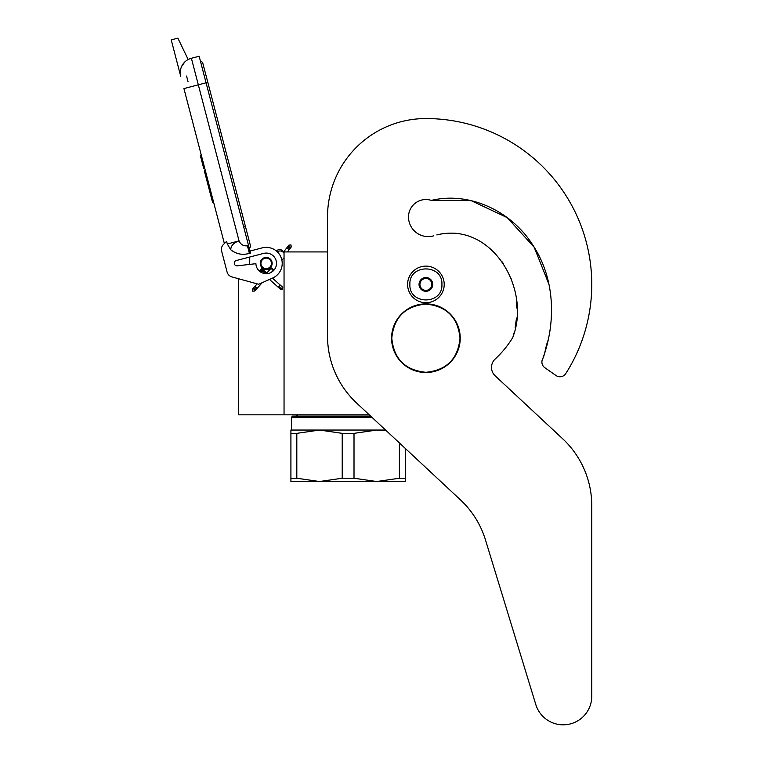 <?xml version="1.0" encoding="UTF-8"?>
<svg xmlns="http://www.w3.org/2000/svg" width="763" height="763" viewBox="0 0 763 763"><rect width="100%" height="100%" fill="white"/><g stroke="black" fill="none" stroke-linecap="round" stroke-linejoin="round"><path stroke-width="1.14" d="M369.263 414.834L284.046 414.834L284.046 251.933L327.518 251.933L327.518 216.93L327.518 336.111A91.522 91.522 0 0 0 356.626 403.045L460.394 499.813A91.522 91.522 0 0 1 485.497 539.985L535.826 704.611A28.603 28.603 0 0 0 591.773 696.247L591.773 505.707A91.522 91.522 0 0 0 562.674 438.773L495.139 375.797A11.435 11.435 0 0 1 495.158 359.049A101.813 101.813 0 0 0 512.068 338.658A11.435 11.435 0 0 0 513.375 335.739L514.09 332.849L513.375 335.739C530.676 288.156 491.515 221.394 436.846 234.928L442.988 233.573L436.846 234.928M238.294 278.667L238.294 414.834L284.046 414.834M266.201 269.205A5.837 5.837 0 0 1 260.374 263.378A5.837 5.837 0 0 1 266.201 257.541A5.837 5.837 0 0 1 272.038 263.378A5.837 5.837 0 0 1 266.201 269.205M282.844 251.933L284.046 251.933M249.73 264.399L249.73 257.036M409.884 284.427C408.892 263.76 442.912 263.76 441.92 284.427C442.912 305.086 408.892 305.086 409.884 284.427M407.595 284.427A18.302 18.302 0 0 1 425.897 266.115A18.302 18.302 0 0 1 444.209 284.427A18.302 18.302 0 0 1 425.897 302.73A18.302 18.302 0 0 1 407.595 284.427A18.302 18.302 0 0 1 425.897 266.115A18.302 18.302 0 0 1 444.209 284.427A18.302 18.302 0 0 1 425.897 302.73A18.302 18.302 0 0 1 407.595 284.427M432.764 284.427A6.867 6.867 0 0 1 425.897 291.285A6.867 6.867 0 0 1 419.04 284.427A6.867 6.867 0 0 1 425.897 277.56A6.867 6.867 0 0 1 432.764 284.427M419.726 285.162L419.297 284.427L420.127 282.978A5.951 5.951 0 0 1 421.767 280.145L422.597 278.705L424.266 278.705A5.951 5.951 0 0 1 427.538 278.705L429.207 278.705L430.036 280.145A5.951 5.951 0 0 1 431.667 282.978L432.507 284.427L432.077 285.171M419.726 283.683L420.127 282.978A5.951 5.951 0 0 0 421.767 288.7L422.168 289.396M422.597 290.14L421.767 288.7A5.951 5.951 0 0 0 424.266 290.14L422.597 290.14M423.455 290.14L424.266 290.14A5.951 5.951 0 0 0 427.538 290.14L428.348 290.14M429.207 290.14L427.538 290.14A5.951 5.951 0 0 0 430.036 288.7L429.207 290.14M429.636 289.406L430.036 288.7A5.951 5.951 0 0 0 431.667 282.978L432.077 283.683M422.168 279.449L421.767 280.145A5.951 5.951 0 0 1 424.266 278.705L423.455 278.705M428.348 278.705L427.538 278.705A5.951 5.951 0 0 1 430.036 280.145L429.636 279.449M252.677 291.151L254.775 291.027L254.651 288.929L252.553 289.053L252.677 291.151M272.391 268.986C270.989 267.67 271.027 267.632 272.496 268.862C273.898 270.178 273.86 270.216 272.391 268.986C270.989 267.67 271.027 267.632 272.496 268.862C273.898 270.178 273.86 270.216 272.391 268.986C270.989 267.67 271.027 267.632 272.496 268.862C273.898 270.178 273.86 270.216 272.391 268.986C270.989 267.67 271.027 267.632 272.496 268.862C273.898 270.178 273.86 270.216 272.391 268.986L260.975 269.377M264.58 271.123L261.289 269.005M263.807 270.426L261.509 268.719M262.997 269.711L261.633 268.547M262.167 268.967L261.642 268.519M263.693 270.321L260.946 269.167M266.316 272.658L260.24 269.959L261.07 269.272M272.496 268.862L260.336 269.854M265.753 272.162L260.021 270.216M266.297 272.649L259.792 270.512M259.954 270.302L266.688 272.992L259.678 270.684M266.878 273.164L259.668 270.712L260.24 269.959M266.888 273.164L259.754 270.569M269.473 279.449L280.774 289.501L282.444 289.702L282.749 287.269L282.234 286.821L281.929 289.253L278.762 286.43L279.582 285.744M284.046 257.646A4.578 4.578 0 0 1 281.795 259.725L280.841 256.864M278.533 253.154L277.322 251.847A4.578 4.578 0 0 1 284.046 253.392M188.175 59.524L177.865 38.15L171.227 39.886L180.755 76.414A14.869 14.869 120.3 0 1 191.389 58.265L199.143 56.243L206.077 82.805L198.323 84.827L239.057 240.898C240.679 244.541 243.473 246.182 247.431 245.81L249.406 253.383L250.512 253.087L206.077 82.805L207.813 82.356L202.901 63.539A3.414 3.414 0 0 0 200.402 61.078A3.414 3.414 0 0 1 202.901 63.539A3.414 3.414 0 0 0 200.402 61.078M189.472 87.144L183.931 88.584L224.379 243.55L223.435 244.475A6.867 6.867 0 0 0 221.623 251.094L227.078 272.019A6.867 6.867 0 0 0 231.904 276.912L258.647 284.265L272.715 278.009A16.013 16.013 0 0 0 281.318 258.085A16.013 16.013 0 0 0 262.157 247.88L249.987 251.056M262.157 247.88L261.499 248.051M234.355 263.645A2.518 2.518 0 0 1 236.148 260.574L263.607 253.411A10.291 10.291 0 0 1 276.33 261.528A10.291 10.291 0 0 1 267.288 273.612A10.291 10.291 0 0 1 255.91 263.693L237.159 265.839A2.518 2.518 0 0 1 234.441 263.969L234.355 263.645M221.623 251.094L227.078 272.019M249.406 253.383C242.491 255.328 236.272 254.127 230.741 249.759L227.307 243.969L226.621 241.337L223.435 244.475M184.76 62.013L181.632 66.448M281.242 257.875L281.423 258.39M281.642 259.115L281.795 259.725M277.083 251.618L277.293 251.819A4.578 4.578 0 0 1 278.838 251.094M227.307 243.969L239.057 240.898C233.688 242.701 230.922 245.648 230.741 249.759M283.626 251.933A4.578 4.578 0 0 0 276.368 250.998A4.578 4.578 0 0 1 283.626 251.933L288.872 245.161L290.961 244.894L291.237 246.974L289.148 247.25L288.872 245.161M205.314 170.492L204.312 170.759L206.439 178.885L207.431 178.618M211.513 194.25L210.512 194.508L206.439 178.885M213.554 202.061L212.553 202.329L210.512 194.508M205.457 171.036L204.455 171.303M201.27 155.003L200.268 155.261L203.74 168.547L204.732 168.28M186.582 76.071L188.07 81.765M243.626 226.706L245.371 226.249L250.283 245.066A3.414 3.414 0 0 1 249.301 248.433A3.414 3.414 0 0 0 250.283 245.066A3.414 3.414 0 0 1 249.301 248.433M270.55 266.344A5.265 5.265 0 0 0 269.177 259.029A5.265 5.265 0 0 0 261.862 260.402A5.265 5.265 0 0 0 263.235 267.718A5.265 5.265 0 0 0 270.55 266.344M270.922 266.602A5.723 5.723 0 0 0 269.434 258.657A5.723 5.723 0 0 0 261.48 260.145A5.723 5.723 0 0 0 262.977 268.099A5.723 5.723 0 0 0 270.922 266.602M271.113 266.735A5.951 5.951 0 0 0 269.558 258.466A5.951 5.951 0 0 0 261.289 260.021A5.951 5.951 0 0 0 262.844 268.28A5.951 5.951 0 0 0 271.113 266.735M405.306 448.444L405.306 481.529L376.712 481.529L354.013 478.229L342.215 478.229L342.215 433.355L319.516 430.046L376.712 430.046L354.013 433.355L342.215 433.355M370.618 416.093L292.63 416.093L291.485 417.237L371.839 417.237M290.913 430.046L319.516 430.046L296.817 433.355L290.913 433.355L290.913 430.046M385.582 430.046L376.712 430.046L386.24 430.656M405.306 478.229L399.411 478.229L376.712 481.529L290.913 481.529L290.913 433.355L290.913 478.229L296.817 478.229L296.817 433.355M399.411 478.229L399.411 442.941M342.215 478.229L319.516 481.529L296.817 478.229M354.013 478.229L354.013 433.355M548.988 284.408L534.205 247.279L507.242 217.636L471.114 200.631L431.314 200.402A17.387 17.387 0 0 0 408.51 216.93A19.676 19.676 0 0 0 433.537 235.862A19.676 19.676 0 0 1 408.51 216.93M548.969 284.322L534.167 247.222L507.204 217.617L471.095 200.631L431.314 200.402C470.332 191.151 511.925 211.771 532.879 245.19C554.968 278.428 556.284 321.719 542.779 358.696L544.057 355.577L542.779 358.696A6.867 6.867 0 0 0 544.82 367.69L556.036 375.539A6.867 6.867 0 0 0 565.755 373.612A165.876 165.876 0 0 0 425.897 118.551A98.379 98.379 0 0 0 327.518 216.93M544.772 352.697L546.365 345.696L544.772 352.697M546.699 344.494L547.71 340.937L546.699 344.494M549.579 332.983L550.152 329.521L549.579 332.983M515.159 327.451L516.513 318.009L515.159 327.451M516.837 308.08L516.303 299.954L516.837 308.08M511.687 280.164L511.162 278.753L511.687 280.164M503.284 263.473L502.245 261.947L503.284 263.473M456.722 233.364L455.425 233.23L456.722 233.364M544.82 367.69L556.036 375.539M495.139 375.797A11.435 11.435 0 0 1 495.158 359.049M591.773 696.247L591.773 505.707M485.497 539.985L535.826 704.611M391.791 338.19C393.813 317.475 405.182 306.106 425.897 304.084C446.613 306.106 457.981 317.475 460.013 338.19C457.981 358.906 446.613 370.274 425.897 372.296C405.182 370.274 393.813 358.906 391.791 338.19M391.581 338.19A34.316 34.316 0 0 1 425.897 303.874A34.316 34.316 0 0 1 460.223 338.19A34.316 34.316 0 0 1 425.897 372.506A34.316 34.316 0 0 1 391.581 338.19A34.316 34.316 0 0 1 425.897 303.874A34.316 34.316 0 0 1 460.223 338.19A34.316 34.316 0 0 0 425.897 303.874A34.316 34.316 0 0 0 391.581 338.19M254.775 291.027L255.1 288.424L253.001 288.548L257.169 283.855M256.015 287.393C257.408 288.71 257.379 288.757 255.901 287.517C254.508 286.201 254.546 286.163 256.015 287.393M278.18 287.193L278.762 286.43M280.259 289.043L281.929 289.253M180.755 76.414A14.869 14.869 120.3 0 1 191.389 58.265L198.323 84.827L183.931 88.584M247.431 245.81L248.538 245.524M287.422 251.933L290.817 247.517L288.738 247.784L288.462 245.705M287.899 248.881C289.454 249.997 289.482 249.959 287.994 248.738C286.44 247.613 286.411 247.66 287.899 248.881M252.553 289.053L253.001 288.548M255.224 290.522L262.195 282.682M271.542 272.181L273.555 269.911M266.773 273.068L271.332 267.937M261.642 268.5L267.374 273.602M272.458 278.123L282.234 286.821M259.668 270.722L261.938 272.744M250.283 245.066L202.901 63.539M290.817 247.517L291.237 246.974M298.104 414.834L296.063 416.093L298.104 414.834M291.485 417.237L291.485 430.046L291.485 417.237L292.63 416.093"/></g></svg>
